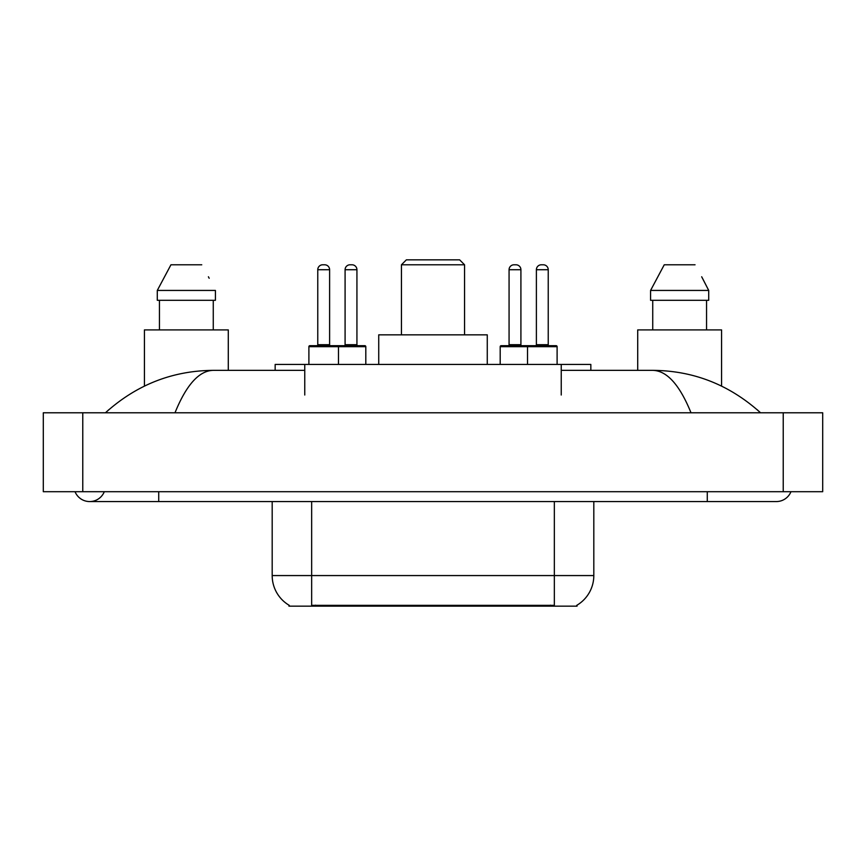 <?xml version="1.0" encoding="UTF-8"?>
<svg xmlns="http://www.w3.org/2000/svg" width="866" height="866" viewBox="0 0 866 866"><rect width="100%" height="100%" fill="white"/><g stroke="black" fill="none" stroke-linecap="round" stroke-linejoin="round"><path stroke-width="1.3" d="M275.161 370.356L275.161 364.434L590.839 364.434L590.839 370.356M577.037 605.172L577.037 606.146L288.963 606.146L288.963 605.172M75.039 491.704A15.783 15.783 0 0 0 104.299 491.704A15.783 15.783 0 0 1 75.039 491.704A15.783 15.783 0 0 0 89.674 501.566A15.783 15.783 0 0 1 75.039 491.704M790.961 491.704A15.783 15.783 0 0 1 776.326 501.566A15.783 15.783 0 0 0 790.961 491.704A15.783 15.783 0 0 1 776.326 501.566A15.783 15.783 0 0 0 790.961 491.704M691.003 412.779C679.691 384.915 666.982 370.778 652.877 370.356L561.244 370.356M304.756 370.356L213.123 370.356C199.018 370.778 186.309 384.915 174.997 412.779M82.768 412.779L822.7 412.779L822.7 491.704L43.3 491.704L43.3 412.779L82.768 412.779L82.768 491.704M652.877 370.356C693.601 370.67 729.497 384.807 760.543 412.779L757.187 409.726M108.813 409.726L105.457 412.779C136.363 384.872 172.247 370.724 213.123 370.356M289.255 605.345A34.532 34.532 0 0 1 272.184 575.565L311.652 575.565L311.652 605.345L554.348 605.345L554.348 575.565L593.816 575.565L593.816 501.566M272.184 575.565L272.184 501.566M576.745 605.345A34.532 34.532 0 0 0 593.816 575.565M228.288 370.356L228.288 329.903L144.427 329.903L144.427 386.084M213.263 300.307L213.263 329.903L213.263 300.307M157.287 290.435L170.948 264.79L157.287 290.435L157.287 300.307L215.417 300.307L215.417 290.435L157.287 290.435M209.182 278.257L208.403 276.774M159.452 300.307L159.452 329.903M201.756 264.79L170.948 264.79M721.573 386.084L721.573 329.903L637.712 329.903L637.712 370.356M702.478 278.257L708.713 290.435L650.582 290.435L664.244 264.79L650.582 290.435L650.582 300.307L708.713 300.307L708.713 290.435L708.713 300.307M708.713 290.435L701.687 276.774M652.737 300.307L652.737 329.903M706.548 329.903L706.548 300.307M695.052 264.79L664.244 264.79M365.809 346.671L308.891 346.671A0.985 0.985 0 0 1 309.876 345.686L364.824 345.686A0.985 0.985 0 0 1 365.809 346.671L365.809 364.434M338.487 364.434L338.487 346.671A0.985 0.985 0 0 0 337.502 345.686M329.61 269.716L317.768 269.716A4.936 4.936 0 0 1 322.704 264.79L324.674 264.79A4.936 4.936 0 0 1 329.61 269.716L329.61 344.7A0.985 0.985 0 0 0 330.595 345.686M317.768 269.716L317.768 344.7A0.985 0.985 0 0 1 316.783 345.686M308.891 346.671L308.891 364.434M557.109 346.671L527.513 346.671A0.985 0.985 0 0 1 528.498 345.686L556.124 345.686A0.985 0.985 0 0 1 557.109 346.671L557.109 364.434M548.232 269.716L536.39 269.716A4.936 4.936 0 0 1 541.326 264.79L543.296 264.79A4.936 4.936 0 0 1 548.232 269.716L548.232 344.7A0.985 0.985 0 0 0 549.217 345.686M536.39 269.716L536.39 344.7A0.985 0.985 0 0 1 535.404 345.686M543.296 264.79L541.326 264.79M528.498 345.686L501.176 345.686A0.985 0.985 0 0 0 500.191 346.671L527.513 346.671L527.513 364.434M345.09 269.716A4.936 4.936 0 0 1 350.026 264.79L351.997 264.79A4.936 4.936 0 0 1 356.933 269.716L345.09 269.716L345.09 344.7A0.985 0.985 0 0 1 344.105 345.686M356.933 269.716L356.933 344.7A0.985 0.985 0 0 0 357.918 345.686M351.997 264.79L350.026 264.79M509.067 269.716A4.936 4.936 0 0 1 514.003 264.79L515.974 264.79A4.936 4.936 0 0 1 520.91 269.716L509.067 269.716L509.067 344.7A0.985 0.985 0 0 1 508.082 345.686M520.91 269.716L520.91 344.7A0.985 0.985 0 0 0 521.895 345.686M500.191 346.671L500.191 364.434M515.974 264.79L514.003 264.79M401.434 264.79L464.566 264.79L459.64 259.854L406.36 259.854L401.434 264.79L401.434 334.839M464.566 264.79L464.566 334.839M487.266 364.434L487.266 334.839L378.734 334.839L378.734 364.434M550.408 606.146L550.408 605.172M315.592 606.146L315.592 605.172M304.756 395.015L304.756 364.434M561.244 395.015L561.244 364.434M707.273 491.704L707.273 501.566L776.326 501.566M158.727 491.704L158.727 501.566L707.273 501.566M783.232 412.779L783.232 491.704M311.652 501.566L311.652 575.565L554.348 575.565L554.348 501.566M317.768 344.7L329.61 344.7M536.39 344.7L548.232 344.7M345.09 344.7L356.933 344.7M509.067 344.7L520.91 344.7M158.727 501.566L89.674 501.566"/></g></svg>
